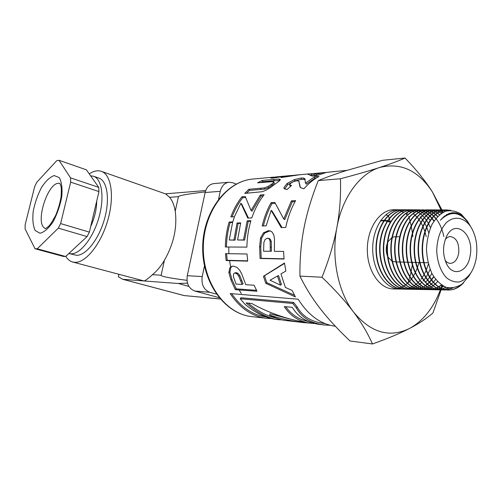 <?xml version="1.0" encoding="UTF-8"?>
<svg xmlns="http://www.w3.org/2000/svg" width="502" height="502" viewBox="0 0 502 502"><rect width="100%" height="100%" fill="white"/><g stroke="black" fill="none" stroke-linecap="round" stroke-linejoin="round"><path stroke-width="0.75" d="M457.598 214.09L455.973 212.886M450.426 210.369L445.958 209.905C433.107 210.206 421.624 228.994 422.182 250.58C422.565 272.166 434.945 290.363 448.418 290.024C453.005 289.943 457.278 288.167 461.238 284.697M463.572 282.795C459.148 287.495 454.228 289.911 448.807 290.03C435.341 290.376 422.96 272.172 422.584 250.58C422.019 229 433.496 210.212 446.347 209.905L450.809 210.363M456.525 213.005L458.238 214.304M452.898 213.444L451.856 212.722M447.621 210.683L444.916 210.037M444.709 210.005L442.017 209.886C429.11 210.2 417.582 228.962 418.135 250.529C418.517 272.103 430.942 290.281 444.458 289.949L446.008 289.867M446.19 289.849L452.214 288.073M452.685 288.035L446.403 289.88M446.222 289.892L444.841 289.955C431.331 290.294 418.913 272.103 418.53 250.536C417.971 228.968 429.505 210.194 442.4 209.892L444.879 209.987M445.086 210.012L447.866 210.633M452.183 212.691L453.262 213.438M449.685 213.927L449.001 213.406M445.399 211.304L442.971 210.432M442.764 210.376L440.976 210.018M440.775 209.993L438.114 209.88C425.156 210.181 413.573 228.937 414.131 250.485C414.501 272.034 426.976 290.212 440.536 289.867L442.049 289.798M442.268 289.773L444.069 289.485M444.251 289.441L448.531 287.897M448.832 287.941L444.427 289.491M444.245 289.528L442.45 289.798M442.231 289.817L440.919 289.88C427.359 290.212 414.897 272.046 414.52 250.485C413.968 228.937 425.539 210.187 438.497 209.874L440.982 209.968M441.176 209.993L442.946 210.332M443.153 210.382L445.6 211.235M449.252 213.312L449.974 213.852M447.056 214.906L446.604 214.505M443.341 212.189L441.045 211.072M440.844 210.997L439.043 210.401M438.861 210.357L437.085 209.999M436.909 209.974L434.243 209.861C421.234 210.175 409.607 228.906 410.153 250.435C410.536 271.977 423.035 290.125 436.652 289.798L438.177 289.723M438.34 289.704L440.128 289.422M440.336 289.378L442.136 288.87M442.331 288.807L445.832 287.2M446.071 287.282L442.526 288.882M442.337 288.945L440.53 289.428M440.323 289.466L438.522 289.729M438.359 289.742L437.029 289.805C423.424 290.143 410.912 271.977 410.548 250.442C409.99 228.912 421.617 210.169 434.625 209.867L437.098 209.955M437.273 209.974L439.062 210.307M439.244 210.351L441.038 210.922M441.239 210.997L443.536 212.095M446.818 214.385L447.295 214.793M441.358 213.35L439.156 211.969M438.961 211.863L437.16 211.028M436.972 210.953L435.203 210.376M435.008 210.325L433.264 209.987M433.05 209.955L430.415 209.849C417.35 210.156 405.672 228.881 406.225 250.391C406.589 271.908 419.145 290.062 432.799 289.717L434.268 289.648M434.481 289.629L436.251 289.353M436.433 289.315L438.24 288.826M438.434 288.763L440.254 288.041M440.449 287.947L443.504 286.19M443.724 286.303L440.63 288.035M440.43 288.129L438.61 288.826M438.415 288.888L436.614 289.365M436.433 289.397L434.688 289.654M434.475 289.673L433.176 289.736C419.521 290.056 406.978 271.921 406.601 250.398C406.055 228.881 417.727 210.162 430.785 209.849L433.22 209.936M433.433 209.962L435.178 210.282M435.372 210.332L437.154 210.884M437.336 210.953L439.15 211.762M439.344 211.869L441.553 213.224M439.457 214.781L437.342 213.08M437.154 212.948L435.359 211.857M435.171 211.756L433.389 210.959M433.188 210.884L431.406 210.338M431.205 210.288L429.367 209.974M429.185 209.955L426.637 209.892C413.384 210.137 401.995 228.68 402.309 250.153C402.617 271.551 415.06 289.767 428.714 289.648M428.99 289.648L430.471 289.579M430.647 289.56L432.404 289.29M432.592 289.252L434.362 288.775M434.556 288.713L436.357 288.004M436.552 287.922L438.378 286.968M438.585 286.849L441.365 284.904M441.565 285.042L438.767 286.968M438.566 287.088L436.74 288.016M436.545 288.098L434.745 288.782M434.544 288.845L432.768 289.296M432.58 289.334L430.804 289.585M430.628 289.598L429.354 289.654C415.656 289.993 403.068 271.852 402.704 250.354C402.152 228.856 413.874 210.143 426.982 209.842L429.448 209.924M429.605 209.943L431.356 210.256M431.551 210.3L433.301 210.84M433.496 210.915L435.278 211.7M435.472 211.8L437.28 212.867M437.468 212.992L439.62 214.643M437.556 216.55L435.454 214.549M435.259 214.385L433.446 213.017M433.245 212.886L431.456 211.831M431.256 211.725L429.486 210.94M429.304 210.871L427.553 210.319M427.378 210.275L422.847 209.823C409.732 210.137 397.998 228.674 398.456 250.065C398.732 271.463 411.194 289.654 424.893 289.572M425.207 289.572L426.65 289.503M426.832 289.485L428.564 289.227M428.764 289.19L430.528 288.725M430.716 288.663L432.504 287.985M426.857 289.528L425.577 289.585C411.828 289.918 399.203 271.783 398.82 250.322C398.437 228.793 409.896 210.125 423.236 209.88L427.597 210.225M427.779 210.269L429.555 210.777M429.743 210.846L431.513 211.599M431.714 211.7L433.483 212.729M433.678 212.861L435.466 214.21M435.661 214.373L437.738 216.368M435.705 218.665L433.634 216.28M433.439 216.08L431.62 214.404M431.419 214.241L429.624 212.917M429.43 212.792L427.654 211.756M427.472 211.662L425.721 210.896M425.533 210.827L423.801 210.3M423.776 210.288L419.12 209.817C405.905 210.118 394.083 228.799 394.628 250.26C394.986 271.726 407.662 289.83 421.454 289.503L422.879 289.434M423.079 289.416L424.805 289.165M424.981 289.133L426.725 288.681M426.926 288.619L428.689 287.947M428.871 287.872L430.666 286.968M437.562 281.66L435.108 284.076M434.908 284.245L433.063 285.688M432.868 285.826L431.049 286.968M430.854 287.081L429.053 287.96M428.871 288.035L427.095 288.681M426.895 288.738L425.15 289.171M424.974 289.208L423.249 289.441M423.048 289.459L421.824 289.51C408.038 289.842 395.363 271.739 395.005 250.266C394.459 228.805 406.269 210.125 419.477 209.811L425.702 210.765M425.891 210.834L427.641 211.58M427.829 211.668L429.605 212.672M429.8 212.798L431.594 214.097M431.795 214.254L433.615 215.898M433.816 216.098C438.685 221.169 442.036 227.996 443.868 236.574M433.885 221.206L431.839 218.364M431.638 218.113L429.812 216.08M429.618 215.885L427.817 214.26M427.622 214.103L425.84 212.817M425.652 212.697L423.895 211.7M423.701 211.599L421.962 210.859M421.881 210.827L420.218 210.313M419.879 210.231L418.185 209.918M418.015 209.899L415.424 209.798C402.152 210.112 390.299 228.768 390.832 250.216C391.196 271.67 403.897 289.754 417.739 289.434L419.176 289.365M419.333 289.353L421.034 289.102M421.228 289.064L422.954 288.625M435.667 279.47L433.326 282.212M433.126 282.419L431.268 284.157M431.061 284.327L429.235 285.72M429.041 285.851L427.233 286.962M427.045 287.069L425.269 287.922M425.075 288.004L423.324 288.637M423.142 288.688L421.416 289.108M421.222 289.146L419.509 289.372M419.352 289.384L418.103 289.434C404.267 289.767 391.56 271.67 391.202 250.222C390.663 228.774 402.522 210.106 415.781 209.805L418.185 209.88M418.361 209.899L420.067 210.187M420.412 210.269L422.069 210.765M422.151 210.79L423.876 211.518M424.071 211.612L425.828 212.584M426.016 212.704L427.798 213.971M427.986 214.116L429.787 215.709M429.988 215.904L431.814 217.893M432.015 218.138L434.061 220.936M412.449 209.773L411.759 209.792C398.444 210.093 386.534 228.743 387.073 250.172C387.425 271.601 400.176 289.692 414.062 289.353L415.43 289.296M415.643 289.277L417.331 289.039M417.507 289.008L419.226 288.581M419.415 288.524L421.147 287.897M421.341 287.815L423.098 286.956M425.269 285.619L427.083 284.232M427.277 284.069L429.116 282.362M429.323 282.149L431.193 280.034M431.394 279.783L433.646 276.583M433.828 276.859L431.557 280.016M431.356 280.26L429.492 282.344M429.292 282.551L427.453 284.232M427.258 284.396L425.451 285.751M425.25 285.883L423.468 286.962M423.274 287.062L421.511 287.891M421.316 287.972L419.584 288.581M419.396 288.637L417.677 289.045M417.507 289.077L415.838 289.303M415.625 289.321L414.42 289.365C400.533 289.685 387.795 271.613 387.437 250.178C386.904 228.743 398.801 210.1 412.111 209.786L414.489 209.861M414.696 209.886L416.359 210.169M416.547 210.206L418.241 210.696M418.53 210.796L420.212 211.493M420.331 211.549L422.075 212.497M422.27 212.616L424.033 213.839M424.221 213.984L426.01 215.534M426.198 215.716L428.005 217.648M428.206 217.881L430.032 220.29M409.074 209.767L408.126 209.78C394.76 210.087 382.813 228.711 383.346 250.128C383.697 271.544 396.48 289.61 410.41 289.29L411.816 289.227M411.973 289.215L413.648 288.983M413.836 288.945L415.524 288.524M415.706 288.474L417.432 287.853M417.608 287.784L419.352 286.956M419.553 286.849L421.322 285.782M425.527 282.293L427.371 280.241M427.578 279.99L429.448 277.455M429.656 277.148L431.858 273.383M411.96 289.246L410.768 289.29C396.844 289.623 384.055 271.551 383.71 250.134C383.17 228.717 395.118 210.081 408.477 209.78L410.881 209.855M411.025 209.867L412.7 210.143M412.882 210.181L414.558 210.652M414.752 210.721L416.447 211.405M416.698 211.524L418.386 212.434M418.542 212.528L420.287 213.714M420.481 213.865L422.251 215.358M422.446 215.54L424.24 217.404M424.435 217.623L426.248 219.958M426.443 220.234L428.275 223.177M428.476 223.534L430.478 227.745M418.957 262.527L417.413 267.735M417.218 268.281L415.38 272.586M415.179 272.988L413.372 276.213M413.171 276.527L411.383 279.087M411.201 279.325L409.437 281.396M409.243 281.609L407.505 283.304M407.323 283.461L405.603 284.847M405.415 284.979L403.727 286.096M403.545 286.203L401.876 287.088M401.694 287.169L400.05 287.847M399.868 287.916L398.243 288.405M398.073 288.443L396.48 288.763M401.18 289.045L393.875 288.964C380.033 289.29 367.37 271.287 367.32 249.946C367.087 228.605 379.512 210.031 393.355 209.729L394.892 209.736M396.348 209.861L397.96 210.143M398.149 210.187L399.787 210.645M399.962 210.702L401.625 211.355M401.801 211.43L403.482 212.29M400.006 289.083C385.95 289.409 373.049 271.375 372.71 250.009C372.183 228.642 384.262 210.043 397.76 209.748L400.094 209.811M400.257 209.83L401.895 210.087M402.058 210.118L403.708 210.551M408.49 211.606L408.71 211.254L407.304 210.708M407.122 210.645L405.472 210.181M405.277 210.137L403.627 209.861M403.464 209.842L400.954 209.754C387.494 210.056 375.452 228.667 375.992 250.046C376.331 271.425 389.194 289.472 403.213 289.146L404.556 289.096M404.744 289.077L406.388 288.857M406.557 288.826L408.22 288.43M408.408 288.374L410.096 287.79M410.272 287.721L411.985 286.937M412.18 286.837L413.912 285.826M414.232 285.619L415.863 284.439M416.258 284.119L417.846 282.726M418.041 282.538L419.854 280.618M421.046 279.162L421.887 278.026M422.088 277.738L423.958 274.782M424.736 273.364L426.06 270.603M426.267 270.12L428.382 264.096M404.706 289.108L403.558 289.152C389.546 289.478 376.688 271.438 376.343 250.046C375.816 228.667 387.845 210.062 401.299 209.754L403.677 209.823M403.84 209.836L405.465 210.1M405.654 210.137L407.298 210.589M407.48 210.645L409.149 211.298M409.325 211.38L411.019 212.252M413.108 213.62L414.828 215.007M415.041 215.195L416.798 216.946M416.986 217.153L418.762 219.324M418.957 219.587L420.758 222.298M420.952 222.631L422.778 226.12M422.979 226.559L424.811 231.372M425.012 232.012L426.198 236.649M412.28 265.106L411.094 271.733M410.969 272.297L409.883 276.822M409.776 277.223L408.797 280.637M408.691 280.976L408.139 282.714M408.703 216.28L408.954 217.096M409.03 217.347L409.965 220.685M410.084 221.162L411.125 225.618M411.245 226.195L412.38 232.759M412.512 233.687L412.87 236.706M412.65 262.358L412.412 264.171M247.185 220.824L250.925 220.692C248.39 229.157 247.04 237.967 246.89 247.122L225.348 246.997C225.486 238.368 226.747 230.048 229.125 222.035L232.683 221.922L229.251 240.019L233.957 240L237.051 222.988L240.684 222.875L237.578 239.981L243.52 239.95L247.185 220.824L248.214 221.351L250.755 221.269M262.201 191.708L244.75 193.414L248.867 189.285L264.378 187.911L267.899 186.562L271.676 184.14L273.841 182.17L273.132 181.586L257.589 182.841L262.345 180.406L278.999 179.051L280.38 179.49L279.445 180.839L270.195 187.735L265.822 190.296L262.201 191.708M265.784 283.316L263.437 276.288L284.483 263.017L285.851 271.049L280.963 273.929L285.381 287.433L292.12 290.432L295.408 296.952L265.784 283.316L266.782 282.645L264.485 275.749L284.527 263.387M274.362 251.339L283.599 251.446L284.038 259.032L260.067 258.486L259.622 246.72L260.513 238.017L263.468 232.821L268.394 230.675L270.327 230.926L271.871 231.811L273.778 234.854L274.481 238.682L274.362 251.339M305.254 182.314L305.693 182.935L314.541 176.836L319.002 176.44C313.555 179.396 308.529 183.506 303.923 188.765L300.503 187.629L299.901 186.669L298.847 181.153L296.939 180.751L293.789 181.511L290.809 183.199L289.547 184.893L291.524 185.458L287.05 189.549L284.201 188.62L283.881 187.635L287.163 183.431L294.398 179.578L301.144 178.022L303.66 178.066L304.959 178.875L305.385 182.596M271.275 318.575L267.02 318.368C252.418 316.687 240.138 308.416 230.18 293.551L298.201 299.217C308.291 315.256 320.678 324.273 335.361 326.262M245.792 284.697L254.112 285.224L256.961 291.235L235.331 289.66L231.008 280.16L228.862 272.592L229.759 267.949L231.798 266.361L233.48 266.16L237.013 267.409L239.768 270.352L241.688 273.872L245.792 284.697M331.176 171.96L334.219 171.521M336.24 171.37L326.482 172.393L316.291 175.713L312.137 176.083L307.563 174.087L329.707 172.098M291.424 200.844L295.609 200.599C291.097 208.612 287.803 217.579 285.738 227.488L281.239 227.588L271.155 210.388L266.129 225.862L262.182 225.963C264.184 217.435 267.164 209.66 271.13 202.632L274.807 202.419L283.737 219.004L291.424 200.844L292.315 201.766L295.05 201.609M380.729 220.434L384.061 220.334M384.425 220.328L387.525 220.598M387.826 220.679L390.117 221.583L389.307 218.665M389.213 218.345L388.379 215.697M388.121 215.603L386.101 214.988L386.377 214.291M300.045 174.702L280.976 177.551L285.393 176.277L296.155 175.066M287.276 175.844L272.768 178.097L270.735 178.066L271.626 177.526L277.273 176.804M280.9 176.472L285.789 176.02M260.35 194.996L264.121 194.726C258.938 201.34 254.834 209.077 251.809 217.931L247.762 218.088L240.885 203.235L234.403 216.757L230.838 216.908C233.675 209.303 237.371 202.588 241.933 196.759L245.258 196.527L251.044 210.476L260.35 194.996L261.115 196.006L263.249 195.862M225.486 253.635L247.022 253.987L247.674 261.134L226.132 260.551L225.486 253.635M237.578 239.981L244.625 240.107L248.214 221.351M229.251 240.019L235.055 240.157L238.086 223.472L240.54 223.396M226.446 247.003C226.59 238.544 227.82 230.393 230.148 222.537L232.526 222.461M244.625 240.107L243.52 239.95M238.086 223.472L237.051 222.988M235.055 240.157L233.957 240M230.148 222.537L229.125 222.035M260.833 182.559L262.709 181.674L279.903 180.381M246.545 193.283L249.494 190.396L265.012 189.059L268.507 187.729L274.33 183.418L273.847 181.837M279.382 180.343L278.999 179.051M262.709 181.674L262.345 180.406M274.33 183.418L273.841 182.17M272.222 185.351L271.676 184.14M268.507 187.729L267.899 186.562M265.012 189.059L264.378 187.911M249.494 190.396L248.867 189.285M294.486 295.258L266.782 282.645M273.308 278.353L271.074 279.62M280.474 285.174L281.471 284.465L278.516 275.472L270.02 280.223L280.474 285.174L277.462 276M264.485 275.749L263.437 276.288M284.013 258.806L261.184 258.292L260.745 246.758L261.624 238.218L264.567 233.129L269.486 231.02L270.766 231.115M270.289 239.19L267.409 238.186L265.169 239.366L263.901 242.328L263.569 251.213L271.406 251.238L271.268 241.456L270.289 239.19L268.947 238.431M271.268 241.456L270.145 241.311L269.172 239.002M270.283 251.289L270.145 241.311M269.486 231.02L268.394 230.675M264.567 233.129L263.468 232.821M261.624 238.218L260.513 238.017M261.184 258.292L260.067 258.486M305.837 183.569L306.295 184.184L314.967 178.185L316.216 178.072M284.609 189.053L287.728 184.654L294.862 180.877L301.57 179.346L304.099 179.39L305.16 179.873M289.547 184.893L290.438 186.386M300.315 187.346L298.847 181.153M306.295 184.184L305.693 182.935M304.099 179.39L303.66 178.066M301.57 179.346L301.144 178.022M294.862 180.877L294.398 179.578M287.728 184.654L287.163 183.431M284.546 188.79L283.881 187.635M299.198 181.994L298.96 181.41M314.967 178.185L314.541 176.836M265.865 316.913C252.418 314.936 241.016 307.193 231.673 293.676M293.588 302.405L292.785 303.453L240.194 298.721L240.979 297.755L293.588 302.405L297.159 306.917C302.549 316.574 311.824 322.133 324.963 323.608M240.194 298.721L244.794 304.118C255.637 313.097 266.079 318.193 276.125 319.404M297.159 306.917L296.425 308.052L292.785 303.453M330.241 325.29L324.662 325.007C311.384 323.489 301.972 317.841 296.425 308.052M256.484 290.313L236.235 288.863L231.999 279.539L229.903 272.115L230.826 267.566L232.257 266.261M236.185 272.599L234.302 273.22L233.524 274.029L233.386 276.589L236.065 284.076L242.115 284.458L243.081 283.762L239.699 275.46L238.048 273.402L236.185 272.599L235.256 272.768M238.048 273.402L237.013 273.904L235.143 273.075M239.699 275.46L238.67 276L237.013 273.904M242.115 284.458L238.67 276M230.826 267.566L229.759 267.949M229.903 272.115L228.862 272.592M236.235 288.863L235.331 289.66M275.454 317.86C266.7 316.003 257.62 311.096 248.226 303.139M314.528 323.47L304.545 322.686C292.503 321.362 280.838 318.82 269.549 315.055L270.007 313.8L290.74 319.209M308.749 321.606C298.885 319.598 291.235 314.641 285.814 306.735M281.867 319.868L278.748 319.711C268.363 318.538 257.47 312.947 246.08 302.932L251.74 303.478C269.254 313.179 288.33 319.711 308.981 323.081C298.188 321.004 289.955 315.507 284.283 306.584L292.34 307.356C298.433 317.49 308.033 323.238 321.142 324.606L324.662 325.02M269.549 315.055C275.485 318.255 281.032 320.094 286.196 320.583L304.545 322.698M309.176 321.776L308.981 323.081M310.525 175.085L311.711 174.985L311.604 173.604M322.378 173.391L322.297 172.782L313.945 173.554L314.139 174.941L316.574 175.581M316.793 175.48L316.536 174.301L322.297 172.782M313.945 173.554L316.536 174.301M283.737 219.004L284.785 219.575L292.315 201.766M263.362 225.938C265.326 217.749 268.206 210.275 272.015 203.511L275.247 203.329M282.042 227.569L272.128 211.122L271.155 210.388M272.015 203.511L271.13 202.632M384.086 220.824L387.117 221.206M387.418 221.294L389.27 222.053L390.117 221.583M380.403 220.911L383.729 220.824M386.502 221.043L387.343 220.554M382.857 220.836L383.697 220.34M279.344 177.074L279.294 176.691M277.292 177.438L277.223 176.942M275.811 177.695L275.742 176.905M271.72 178.16L271.626 177.526M290.489 175.989L290.445 175.644M285.487 176.892L285.393 176.277M251.044 210.476L251.998 211.204L261.115 196.006M232.075 216.858C234.823 209.66 238.362 203.285 242.698 197.738L245.616 197.537M248.446 218.056L241.744 204.094L240.885 203.235M242.698 197.738L241.933 196.759M247.637 260.852L227.218 260.306L226.59 253.654M227.218 260.306L226.132 260.551M396.022 261.906L392.514 261.486M392.112 261.316L387.983 257.074M387.481 256.001C385.85 251.766 385.806 247.473 387.337 243.125M387.82 242.002L391.93 237.465M392.332 237.277L394.861 236.781M407.373 213.381L406.557 214.674L406.394 214.116M405.585 209.754L404.524 209.767C391.108 210.074 379.117 228.692 379.65 250.084C379.995 271.488 392.821 289.541 406.796 289.215L408.145 289.158M408.327 289.139L409.983 288.914M410.165 288.882L411.86 288.474M412.035 288.424L413.742 287.828M413.937 287.753L415.669 286.943M415.844 286.849L417.595 285.814M418.655 285.073L419.572 284.37M419.76 284.22L421.567 282.607M423.01 281.101L423.594 280.43M423.795 280.198L425.658 277.75M425.859 277.455L427.742 274.381M427.949 273.998L430.101 269.405M469.144 224.011L467.487 221.187L461.049 214.084C456.061 211.003 450.871 210.062 445.487 211.273C440.248 213.789 435.711 218.263 431.871 224.701C428.708 232.062 426.907 240.232 426.48 249.218C426.951 258.223 428.821 266.43 432.09 273.847C436.043 280.342 440.731 284.829 446.165 287.313C451.744 288.418 457.102 287.295 462.235 283.944L469.132 275.793M470.343 226.051L468.768 223.365C459.951 211.411 450.47 210.369 440.31 220.246C449.999 209.641 459.242 210.263 468.033 222.122L469.64 224.858M408.352 289.183L407.147 289.227C393.179 289.541 380.359 271.494 380.008 250.09C379.481 228.692 391.466 210.074 404.876 209.767L407.216 209.836M407.423 209.861L409.067 210.125M409.237 210.162L410.912 210.62M411.088 210.683L412.782 211.348M412.97 211.436L414.677 212.327M420.136 216.776L420.494 217.171M420.689 217.391L422.489 219.631M422.684 219.907L424.504 222.725M424.705 223.07L426.537 226.741M426.738 227.193L428.721 232.796M441.026 209.962L432.41 191.965L441.911 209.892M442.049 210.206L442.187 210.533M442.237 210.645L442.651 211.624M442.751 211.869L442.965 212.384M444.389 216.004L444.534 216.381M443.329 217.291L443.241 216.977M442.03 212.923L441.478 211.254M441.327 210.815L441.051 210.031M441.151 289.648L432.95 312.941C426.807 318.368 418.963 323.564 409.412 328.534C423.18 320.966 433.54 307.958 440.492 289.51M442.306 285.519L441.842 287.232M441.773 287.477L441.496 288.455M441.453 288.6L441.302 289.127M441.264 289.252L441.176 289.579M440.561 289.321L440.913 288.355M440.969 288.204L441.107 287.815M441.183 287.583L441.955 285.293M372.453 343.964C367.803 333.328 361.49 322.673 353.508 312.006C370.689 332.663 389.32 338.172 409.412 328.534C399.849 333.485 387.531 338.63 372.453 343.964L350.057 340.996C338.204 329.758 328.327 319.059 320.414 308.893C312.526 298.765 305.699 287.841 299.926 276.106C299.75 258.944 301.106 242.899 303.999 227.977C306.891 213.03 311.654 197.236 318.274 180.594C326.821 177.087 336.145 173.755 346.248 170.586L382.53 160.301L405.026 158.036C416.572 169.983 425.696 181.297 432.41 191.965C418.241 170.347 400.615 162.202 379.525 167.517C359.909 173.535 342.402 197.104 336.905 227.412C331.075 257.551 338.009 291.838 353.508 312.006C345.508 301.363 334.997 289.767 321.983 277.223C328.986 259.754 333.955 243.15 336.905 227.412C339.81 211.662 340.996 195.447 340.456 178.775C356.294 174.57 369.315 170.818 379.525 167.517C389.728 164.217 398.23 161.054 405.026 158.036M321.983 277.223L299.926 276.106M340.456 178.775L318.274 180.594M445.249 239.517C446.749 237.647 448.443 236.655 450.332 236.549C456.569 237.772 459.361 243.332 458.696 253.221C457.416 259.521 454.686 262.904 450.507 263.374C448.474 263.355 446.667 262.32 445.086 260.274M470.211 255.286C468.121 271.613 453.413 277.675 446.73 264.159C442.557 255.029 442.494 245.785 446.548 236.442C455.132 218.1 474.34 234.233 470.211 255.286M476.291 257.758C475.381 263.424 473.643 268.375 471.071 272.599C467.707 277.311 463.817 280.423 459.405 281.942C454.887 282.369 450.576 280.969 446.473 277.731C440.75 271.664 437.135 261.667 436.715 250.554C437.167 238.946 440.298 229.721 446.115 222.888C454.046 215.377 464.193 217.197 470.769 226.778C476.065 235.538 477.904 245.867 476.291 257.758M241.274 293.519L239.115 289.936M230.644 267.02L229.552 260.645M228.887 253.566L228.761 247.028M232.721 221.94L234.271 217.41M219.098 297.648L194.801 291.041L209.836 292.302C203.749 289.811 201.208 284.565 202.212 276.577L204.477 265.865M202.212 276.577L187.265 275.692C186.267 283.486 188.783 288.6 194.801 291.041M187.265 275.692L205.123 192.504L220.259 191.331C221.583 186.123 224.388 183.098 228.674 182.264L232.784 182.753L236.273 184.096M214.191 183.575L213.457 183.644C209.215 184.466 206.435 187.422 205.123 192.504M218.596 199.175L220.259 191.331M216.425 294.116L209.836 292.302M220.171 298.928L184.203 295.578L220.221 298.985M187.484 283.097L178.317 283.492L144.112 280.976C145.511 280.574 148.278 278.478 152.42 274.694C156.749 271.256 160.753 266.462 164.424 260.312C173.742 243.79 177.344 227.412 175.229 211.185L178.43 196.652C178.599 195.585 187.547 193.992 205.274 191.883M188.928 286.41L178.317 283.492M186.976 280.348C169.431 278.052 160.822 276.345 161.142 275.228L164.424 260.312M89.281 173.887C93.767 170.906 97.871 170.09 101.586 171.427C111.475 174.909 114.644 197.073 107.654 220.729C100.776 244.405 85.553 263.111 74.767 262.333L72.539 261.981C69.822 261.184 67.569 259.308 65.793 256.353M178.43 196.652L169.582 197.311C172.368 200.58 174.25 205.205 175.229 211.185M169.582 197.311L165.735 193.954M72.771 262.044L144.112 280.976L122.695 279.281L118.441 276.815L118.886 274.425M202.431 190.823L205.682 190.565M59.035 160.295L86.432 169.833L98.718 187.359L70.531 177.859L59.035 160.295L56.745 160.684L36.797 182.232L34.713 186.493L25.138 224.827L25.131 229L35.033 248.754L63.321 256.422L65.63 256.503L87.072 236.567L58.314 228.14L37.255 248.797L65.63 256.503M60.623 223.578L89.375 232.119L98.957 191.582L70.675 182.151L60.623 223.578L58.314 228.14M90.611 175.794L93.698 176.302C102.069 179.208 104.661 198.014 98.762 218.1C92.958 238.199 80.138 254.282 70.983 253.805L68.887 253.472M98.605 177.997L99.019 178.135C107.453 181.065 110.133 199.821 104.265 219.813C98.499 239.824 85.654 255.807 76.436 255.305L69.138 253.548M96.735 200.963C96.61 209.422 94.577 218.025 90.636 226.766M98.718 187.359L98.957 191.582M89.375 232.119L87.072 236.567M70.531 177.859L70.675 182.151M37.255 248.797L35.033 248.754M265.884 318.237L252.205 316.655C226.327 314.44 203.404 284.207 203.304 248.81C202.94 213.419 225.454 182.358 251.301 179.201L255.066 178.85M274.105 180.67L273.734 179.383M261.165 189.486L260.538 188.357M271.394 247.229L270.264 247.204M260.745 246.758L259.622 246.72M299.838 184.874L299.236 183.644M241.738 280.442L240.747 281.076M231.999 279.539L231.008 280.16M161.142 275.228L152.42 274.694M123.442 279.457L184.203 295.578M45.644 228.529C33.747 225.172 48.242 179.584 59.933 183.506M39.965 233.254L35.14 230.481C33.025 225.919 32.379 219.575 33.195 211.461C34.876 202.946 37.644 194.952 41.497 187.484C45.732 181.027 49.962 177.049 54.178 175.556L59.255 177.614C61.646 181.843 62.493 188.175 61.79 196.615C60.077 205.632 57.159 214.053 53.024 221.878C48.518 228.454 44.17 232.244 39.965 233.254M446.347 209.905L445.958 209.899M448.807 290.03L448.418 290.024M442.4 209.886L442.017 209.886M444.841 289.955L444.458 289.949M438.497 209.874L438.114 209.874M440.919 289.88L440.536 289.874M434.625 209.861L434.249 209.861M437.029 289.805L436.652 289.798M430.785 209.849L430.415 209.849M433.176 289.729L432.799 289.723M426.982 209.836L426.612 209.836M423.217 209.823L422.847 209.823M419.484 209.817L419.12 209.811M415.781 209.805L415.424 209.798M418.103 289.434L417.739 289.428M412.111 209.792L411.759 209.786M414.42 289.365L414.062 289.359M408.477 209.78L408.126 209.78M410.768 289.296L410.41 289.29M401.299 209.754L400.954 209.754M397.76 209.742L393.355 209.729M403.558 289.152L403.213 289.146M252.205 316.655C225.674 314.283 202.777 283.931 202.682 248.791C202.312 213.651 224.808 182.49 251.301 179.201L273.546 177.15M346.869 170.385L333.29 171.64M308.755 173.899L296.061 175.072M291.831 175.462L285.707 176.026M280.969 176.466L277.299 176.804M269.11 238.456L267.986 238.255M305.869 183.644L305.316 182.464M235.331 272.737L234.302 273.22M314.12 174.803L310.594 175.123M276.69 177.545L276.608 176.968M278.748 319.724L276.125 319.416M404.876 209.767L404.524 209.767M407.147 289.227L406.796 289.215M399.699 236.762L396.235 236.775M395.858 236.781L394.446 236.787M450.507 263.374L450.15 263.368M428.049 262.772L424.033 262.659M423.638 262.653L419.979 262.552M419.584 262.54L415.957 262.446M415.562 262.433L411.973 262.339M411.59 262.326L408.026 262.232M407.637 262.22L404.11 262.126M403.715 262.113L400.213 262.019M399.862 262.013L396.392 261.918M446.002 262.653L446.73 264.159M470.769 226.778L468.768 223.365M468.033 222.122L467.487 221.187M471.071 272.599L468.786 276.357M228.674 182.264L213.457 183.644M165.98 194.042L101.586 171.427M184.334 295.634L122.695 279.281M59.857 183.412L61.012 186.512C61.363 187.597 61.401 190.892 61.131 196.395C60.064 203.009 58.207 209.434 55.553 215.672C52.189 221.696 49.93 225.185 48.788 226.132C46.78 227.933 45.582 228.761 45.186 228.623L45.588 228.548M99.019 178.135L93.698 176.302M118.786 274.399L118.566 275.36M165.334 193.816L204.935 190.622"/></g></svg>
